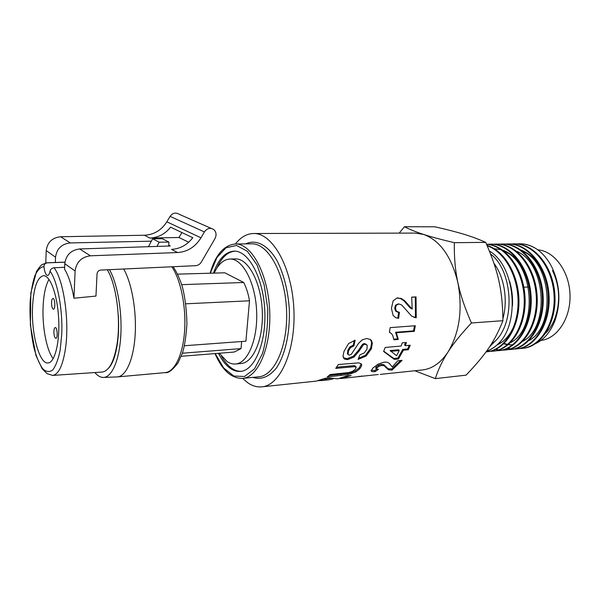 <?xml version="1.0" encoding="UTF-8"?>
<svg xmlns="http://www.w3.org/2000/svg" width="600" height="600" viewBox="0 0 600 600"><rect width="100%" height="100%" fill="white"/><g stroke="black" fill="none" stroke-linecap="round" stroke-linejoin="round"><path stroke-width="0.9" d="M512.467 305.812C512.903 297.457 511.957 289.312 509.632 281.362M496.98 344.993C504.278 341.707 510.007 335.243 514.178 325.59M523.92 270.435C518.415 260.048 511.357 253.29 502.732 250.163M501.112 249.66L494.265 248.715M510.548 342.6C538.118 329.325 534.36 262.642 504.18 251.25M504.66 343.642L507.143 344.272M508.5 344.498L510.165 344.663M504.112 343.92L506.588 344.483M508.252 344.707L509.603 344.798M510.217 344.812L512.513 344.722M522.78 341.295C549.93 327.69 546.308 262.98 516.548 251.257M543.06 272.543C537.653 261.135 530.332 253.665 521.107 250.11M528.825 340.627C555.773 326.873 552.165 263.1 522.63 251.257M499.673 342.195L500.332 342.517M517.02 243.938L519.51 243.803C525.45 243.757 531.195 245.528 536.76 249.112C531.338 245.528 525.727 243.757 519.93 243.795L519.653 243.803M511.162 244.013L513.75 243.87C533.153 243.322 552.173 266.295 554.01 294.315C556.072 322.335 540.502 347.017 522.045 348.405L519.615 348.51M519.18 348.502L516.653 348.33M522.577 348.353L522.87 348.322C541.335 346.942 556.905 322.267 554.85 294.27C553.005 266.265 533.993 243.315 514.582 243.855L514.02 243.862M505.373 244.08L507.938 243.938C527.287 243.375 546.293 266.475 548.13 294.638C550.215 322.778 534.69 347.595 516.278 348.952L513.81 349.065M513.405 349.058L510.81 348.877M510.397 348.817L507.757 348.308M516.278 348.952L517.11 348.877C535.53 347.513 551.062 322.718 548.977 294.585C547.14 266.452 528.135 243.375 508.77 243.93L507.93 243.938M499.47 244.147L502.065 243.998C521.377 243.458 540.338 266.647 542.205 294.952C544.29 323.243 528.825 348.15 510.457 349.515L507.952 349.627M507.54 349.62L504.96 349.418M510.967 349.462L511.298 349.433C529.665 348.082 545.153 323.175 543.053 294.907C541.207 266.632 522.225 243.435 502.912 243.998M493.553 244.222L496.14 244.072C515.4 243.51 534.345 266.843 536.213 295.275C538.32 323.7 522.893 348.735 504.585 350.077L502.11 350.183M501.653 350.175L499.043 349.972M498.592 349.913L495.908 349.365M505.23 350.017L505.433 349.995C523.748 348.645 539.175 323.632 537.075 295.23C535.207 266.805 516.263 243.502 496.987 244.065L496.14 244.072M487.515 244.298L490.155 244.14C509.37 243.585 528.285 267.015 530.168 295.605C532.275 324.173 516.908 349.305 498.653 350.647L496.118 350.76M499.118 350.603L499.515 350.572C517.77 349.215 533.145 324.105 531.045 295.553C529.155 266.993 510.24 243.577 491.018 244.125L490.485 244.14M486.57 244.305C505.395 245.513 522.96 269.685 524.16 297.743C525.577 325.815 510.435 349.89 492.675 351.225L490.118 351.322M489.668 351.315L487.005 351.082M492.668 351.225L493.53 351.142C511.463 349.808 526.68 325.32 525.007 297.03C523.56 268.748 505.507 244.8 486.54 244.23M487.222 245.805C504.66 251.587 518.602 276.907 518.077 303.127C517.68 329.37 503.19 350.498 486.63 351.803L486.06 351.847M486.09 351.81L487.125 351.75M486.63 351.81L487.5 351.72C504.24 350.407 518.85 328.837 518.97 302.303C519.255 275.782 504.75 250.583 487.072 245.46M221.392 356.123C224.505 361.605 227.985 365.67 231.825 368.325C234.892 370.418 238.02 371.407 241.208 371.31M234.765 251.16C227.415 251.985 221.385 257.722 216.69 268.38M218.43 353.31C221.895 360.248 225.885 365.303 230.407 368.46C233.692 370.702 237.045 371.678 240.458 371.4C254.73 370.575 266.558 342.45 264.743 309.877C263.1 277.29 248.37 250.522 234.083 251.145C225.263 251.812 218.392 259.132 213.465 273.127M242.595 378.382L247.792 382.808C252.353 385.942 257.017 387.285 261.795 386.842C280.41 385.597 296.145 349.957 293.827 308.34C291.728 266.707 272.317 232.86 253.665 233.513C246.877 233.647 240.788 237.142 235.388 243.983M361.207 363.788L359.34 367.748L355.35 370.875L351.405 372.51L347.7 373.418L329.085 375.517M355.725 366.353L354.173 365.618L336.6 367.207M348.022 374.58L327.21 376.928L330.233 374.535L348.892 372.525L352.35 371.43L355.252 369.375L356.168 367.35L354.645 366.66L335.752 368.392L338.34 364.53L358.665 362.858L361.14 363.72L361.68 365.692L359.775 368.827L355.725 372.007L348.022 374.58L347.7 373.418M396.893 298.02L400.5 298.575L403.89 300.772L410.107 307.868L412.207 309.075L411.66 297.135L416.055 296.895L416.228 317.827L411.653 316.132L401.73 305.025L398.88 303.945L396.278 305.19L395.475 308.265L396.39 311.235L399.405 312.337L398.64 318.353L395.73 317.707L393.082 315.39L391.425 308.362L393.143 300.832L397.005 297.998L401.265 298.462L404.662 300.705L412.207 309.075M398.625 312.285L397.875 318.112L396.12 317.858M398.205 303.96L395.505 305.183L394.702 308.212L395.618 311.13L398.01 312.173M411.668 297.218L415.283 297.022L415.455 317.58L413.91 317.34M397.875 318.112L398.64 318.353M415.455 317.58L416.228 317.827M415.283 297.022L416.055 296.895M376.673 369.263L374.767 370.5L371.183 370.252M375.795 367.95L376.192 369.053L378.548 369.293L375.105 371.64C372.683 371.798 371.355 371.587 371.138 370.987L372.81 368.115L378.12 364.125L384.24 362.1L387.112 362.235L389.22 363.285L392.28 366.952L397.763 360.772L402.105 360.345L392.033 370.08L388.447 369.847L384.255 365.767L381.907 365.423L378.96 366.233L376.087 368.745M400.748 360.472L391.702 368.955L388.103 368.73L383.805 364.718L381.45 364.38L378.51 365.175L375.683 367.642M374.767 370.5L375.105 371.64M383.805 364.718L384.255 365.767M391.702 368.955L392.033 370.08M390.217 332.64L389.43 332.123M414.48 325.8L413.55 330.855L395.603 332.272L397.582 338.85L393.87 339.157M389.4 332.265L390.18 327.63L415.305 325.74L414.293 331.335L396.33 332.76L398.28 339.457L393.915 339.825L392.73 335.445L391.553 333.705L389.4 332.265M397.582 338.85L398.28 339.457M395.603 332.272L396.33 332.76M413.55 330.855L414.293 331.335M405.495 342.562L404.632 344.94L405.293 345.668L410.228 345.233L408.322 349.733L403.388 350.19L398.482 359.002L394.357 359.407L383.61 351.442L385.222 347.452L401.13 346.035L402.27 342.84L406.433 342.48L405.293 345.668M409.252 345.315L407.7 348.938L402.765 349.388L397.95 358.058L393.825 358.455L383.722 351.188M399.232 350.572L398.61 349.763L390.105 350.543L396.6 355.74L399.232 350.572L390.728 351.353M393.825 358.455L394.357 359.407M397.95 358.058L398.482 359.002M402.765 349.388L403.388 350.19M407.7 348.938L408.322 349.733M337.582 378.877L346.868 375.9L351.165 375.45L342 378.405L378.285 374.505M359.505 376.298L358.103 376.62M362.032 375.983L359.535 376.56M370.335 339.435L371.647 342.39L370.748 348L365.543 355.185L358.567 358.275M354.322 340.35L353.235 345.21L349.822 346.95L347.812 350.355L347.43 353.595L347.82 354.142M366.442 344.452L364.41 343.507L362.663 344.197L358.335 350.475L353.43 356.16L347.1 358.718L343.252 357.69M371.392 348.75L366.127 356.055L358.103 359.407L359.798 354.96L364.343 352.875L366.983 349.087L367.207 345.3L365.085 344.168L363.33 344.873L358.965 351.255L354.007 357.038L347.663 359.632L344.347 359.017L342.983 356.332L343.98 351.472L348.548 343.575L355.155 340.222L353.895 345.892L350.475 347.663L348.442 351.127L348.075 354.525L349.395 355.163L351.315 354.278L358.59 343.327L362.077 339.968L366.54 338.475L370.433 339.502L371.452 340.553L372.33 343.043L371.392 348.75L370.748 348M353.235 345.21L353.895 345.892M329.325 378.502L324.255 378.705M347.558 375.825L346.02 376.35M261.795 386.842L316.358 381.105L324.93 378.345L329.055 377.91L337.748 378.855M324.945 378.495L325.147 379.718L318.593 380.752M333.188 378.84L329.392 379.733L325.147 379.718M342 378.405L339.915 378.525M253.665 233.513L415.132 233.085L423.705 234.458C440.092 240.525 451.493 256.605 457.89 282.697C462.81 309.653 459.525 332.752 448.035 351.983C440.76 362.865 432.21 368.858 422.385 369.96L380.25 374.392M399.21 233.13L404.438 226.733C409.815 229.5 416.243 232.072 423.705 234.458C430.95 236.827 441.158 239.572 454.327 242.685C454.08 257.362 455.272 270.697 457.89 282.697C460.342 294.675 464.857 308.1 471.442 322.98C461.062 334.058 453.263 343.725 448.035 351.983C442.612 360.308 438.368 369.188 435.308 378.623L414.825 370.755M435.308 378.623L466.072 375.15C485.625 354.608 494.467 341.97 502.935 320.692C502.515 289.935 498.412 271.74 485.715 242.37C471.412 236.017 459.293 232.417 434.955 226.8L404.438 226.733M545.715 333.157C549.638 329.168 552.743 324.15 555.045 318.097C560.535 301.913 559.688 286.058 552.518 270.525M535.717 343.538C544.095 339.51 550.477 331.95 554.873 320.858C561.037 302.805 560.07 284.97 551.977 267.353C547.972 259.433 542.895 253.358 536.76 249.112M489.428 251.077C515.325 265.815 520.327 323.43 498.225 343.793C494.632 347.295 490.74 349.755 486.562 351.157M489.577 346.793L495.6 340.725C515.662 321.593 512.7 270.487 490.582 254.002M485.715 242.37L454.327 242.685M502.935 320.692L471.442 322.98M486.487 351.255C490.68 349.913 494.558 347.452 498.135 343.882M490.793 344.933L495.6 340.725M540.93 340.418C557.243 338.7 570.893 318.097 570 294.623C569.287 271.14 554.22 250.972 537.773 249.833M116.925 376.928L117.472 376.905C126.083 376.29 133.657 359.235 135.15 334.92C136.672 310.65 131.722 282.825 123.675 269.01M109.477 269.67C117.345 283.365 122.243 311.288 120.802 335.64C119.392 360.03 112.028 377.04 103.672 377.43C100.665 377.565 97.725 375.938 94.852 372.548M108.42 368.332C115.695 361.35 120.113 337.913 118.177 314.175M111 364.92L110.505 365.377M148.462 246.697L152.602 238.778L159.172 242.183L156.96 246.413M159.172 242.183L168.945 242.108L162.285 238.725L152.602 238.778M168.683 246.03L168.945 242.108M181.718 284.655L243.712 282.487L224.82 272.805L177.6 274.14M243.712 282.487C246.345 287.603 248.272 293.7 249.502 300.795L185.82 303.803M249.502 300.795L245.91 341.197L184.447 345.735M241.65 341.513L241.028 348.608L182.385 353.212M241.028 348.608L234.27 352.035L181.26 356.295M219.337 353.235L227.025 361.53C229.808 363.405 232.642 364.23 235.515 364.005L240.998 363.525C253.522 362.835 263.82 338.288 262.237 309.998C260.82 281.7 247.987 258.33 235.455 258.915L229.95 259.028C223.612 259.395 218.347 264.082 214.17 273.105M235.515 364.005C247.958 363.33 258.173 338.7 256.59 310.305C255.165 281.895 242.4 258.435 229.95 259.028M113.093 359.933L113.475 359.79M51.547 302.46C51.69 299.985 52.155 298.642 52.95 298.455C55.05 298.103 55.59 309.413 53.46 309.225C52.222 308.685 51.585 306.435 51.547 302.46M53.88 331.44C54.023 329.04 54.48 327.75 55.245 327.555C57.352 327.173 57.998 338.498 55.86 338.355C54.585 337.793 53.925 335.49 53.88 331.44M53.19 358.665C46.703 350.535 42.255 327.517 43.065 307.493C43.582 294.765 45.57 285.413 49.012 279.42M32.498 307.98C31.372 334.305 39.465 364.2 48.03 362.97C54.787 362.775 59.948 342.375 58.665 318.705C57.472 295.035 50.213 275.228 43.463 275.685C37.133 277.343 33.473 288.105 32.498 307.98M64.642 267.27L54.075 267.757C63.465 279.743 69.442 319.47 65.677 347.085C63.127 365.01 58.778 374.452 52.642 375.42L102.157 372.053C109.087 371.04 114.06 361.68 117.067 343.98C121.02 319.358 116.31 284.392 107.295 269.767M54.075 267.757C51.885 268.132 50.535 269.272 50.025 271.163C57.435 280.957 62.88 309.585 61.74 334.275L60.172 350.16C58.297 359.28 55.815 365.888 52.725 369.99C49.432 372.382 46.072 371.94 42.652 368.678C39.367 363.915 36.502 357.12 34.065 348.285C30.803 333.413 29.505 317.79 30.157 301.403C31.013 291.308 32.572 282.765 34.86 275.775C37.492 270.075 40.523 267.007 43.95 266.572C44.002 264.39 45.157 263.145 47.4 262.845L64.927 262.207M73.942 298.222L75.113 270.998C76.395 262.065 81.472 256.995 90.36 255.803L177.637 252.548C187.567 251.798 195.345 246.885 200.978 237.803L204.405 231.93C207.105 228.218 210.21 227.407 213.712 229.493C216.308 231.96 216.735 234.99 214.987 238.583L201.39 261.983C199.987 264.24 198.075 265.47 195.653 265.673L100.792 270.067C98.618 270.382 97.373 271.635 97.05 273.832L95.963 296.077L73.942 298.222C71.7 285.397 68.58 275.707 64.567 269.168L64.793 263.715C66.015 255.007 70.98 250.087 79.68 248.955L170.288 245.978L168.743 245.175M116.13 349.282L116.97 346.575M43.95 266.572C44.595 272.123 45.795 275.077 47.55 275.46C48.615 275.347 49.44 273.915 50.025 271.163M45.773 262.913L46.215 250.612C47.355 242.325 52.162 237.697 60.615 236.737L144.382 235.245C153.975 234.72 161.453 230.243 166.822 221.82L200.978 237.803M211.215 228.39L179.085 214.222C175.665 212.212 172.657 212.925 170.078 216.368L166.822 221.82M55.335 262.5L55.537 257.19C56.722 248.692 61.635 243.93 70.267 242.925L151.35 241.178M181.905 232.545L178.965 237.487L188.685 242.235M177.637 252.548L171.547 249.382C180.12 248.843 187.192 244.958 192.788 237.72L170.595 227.175C165.142 234.038 158.205 237.667 149.79 238.058L178.965 237.487M252.795 377.377C261.18 380.01 268.972 376.965 276.195 368.25C285.157 355.388 290.28 332.625 289.267 308.475C287.827 289.942 283.778 274.058 277.103 260.82C267.96 244.882 256.02 238.95 245.64 243.885M215.01 353.58C222.165 370.2 231.322 378.472 242.483 378.39L258.712 376.8C274.935 375.788 288.495 344.752 286.485 308.715C284.67 272.67 267.9 243.18 251.663 243.825L235.358 243.983C223.83 245.145 215.423 254.895 210.135 273.218M242.483 378.39C258.397 377.423 271.665 346.08 269.64 309.623C267.803 273.157 251.288 243.33 235.358 243.983M215.183 353.572L223.65 367.95L233.798 376.028L244.522 376.493L254.528 368.835L262.447 353.618C266.295 340.147 268.043 325.118 267.697 308.513L264.15 284.835L256.995 264.877L247.32 251.25L236.513 245.468L225.975 247.808L216.93 257.543L210.308 273.218M340.853 374.303L341.168 375.472M351.405 372.51L351.743 373.657M355.35 370.875L355.725 372.007M359.34 367.748L359.775 368.827M361.2 364.665L361.68 365.692M349.875 365.903L350.347 366.945M354.173 365.618L354.645 366.66M355.702 366.3L356.168 367.35M410.107 307.868L410.888 307.928M407.28 304.478L408.06 304.478M403.89 300.772L404.662 300.705M400.5 298.575L401.265 298.462M397.192 297.998L397.95 297.87M395.618 311.13L396.39 311.235M394.702 308.212L395.475 308.265M395.505 305.183L396.278 305.19M397.95 303.968L398.722 303.945M376.29 366.705L376.718 367.785M378.51 365.175L378.96 366.233M381.45 364.38L381.907 365.423M385.53 366.645L385.935 367.725M388.103 368.73L388.447 369.847M365.543 355.185L366.127 356.055M371.647 342.39L372.33 343.043M347.468 353.7L348.075 354.525M347.812 350.355L348.442 351.127M349.822 346.95L350.475 347.663M343.785 358.11L344.347 359.017M347.1 358.718L347.663 359.632M353.43 356.16L354.007 357.038M358.335 350.475L358.965 351.255M360.93 346.23L361.582 346.935M362.663 344.197L363.33 344.873M364.41 343.507L365.085 344.168M502.92 318.577C508.11 300.285 504.27 276.96 493.987 263.377M171.825 266.775C180.712 279.63 186.255 306.757 184.605 330.772C183 354.817 174.623 371.933 165.157 372.615C168.248 373.358 172.553 370.072 178.072 362.775L182.317 353.415C184.56 346.447 186.097 336.6 186.915 323.865C186.6 309.623 185.04 297.135 182.243 286.38C179.678 278.513 176.655 271.957 173.153 266.715M46.335 262.837L47.4 262.845M55.537 257.19L46.215 250.612M75.113 270.998L64.793 263.715M70.267 242.925L60.615 236.737M170.078 216.368L204.405 231.93M149.79 238.058L144.382 235.245M90.36 255.803L79.68 248.955M519.93 243.795L519.51 243.803M514.582 243.862L513.982 243.862M522.862 348.322L522.457 348.36M502.912 243.99L502.515 243.998M505.433 349.995L504.585 350.077M491.018 244.132L490.155 244.14M499.507 350.565L498.923 350.625M361.23 363.96L361.718 364.942M397.207 312.038L398.002 312.165M398.107 303.96L398.88 303.945M370.793 339.99L371.452 340.553M347.43 353.595L348.045 354.45M330.668 378.368L329.325 378.51M329.392 379.74L320.76 380.647M528.39 286.995L523.838 287.212M165.157 372.615L117.472 376.905M103.672 377.43L117.285 376.913M52.642 375.42L46.98 373.567L42.12 368.7L35.918 355.35L30.375 325.118L30.832 292.875L36.555 271.312C39.338 267.27 41.205 265.02 42.142 264.57L46.755 262.815L64.942 262.147"/></g></svg>
